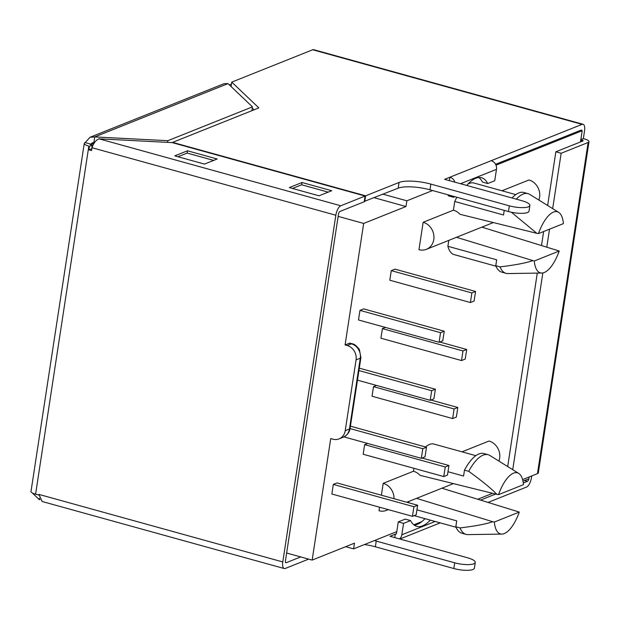 <?xml version="1.0" encoding="UTF-8"?>
<svg xmlns="http://www.w3.org/2000/svg" width="620" height="620" viewBox="0 0 620 620"><rect width="100%" height="100%" fill="white"/><g stroke="black" fill="none" stroke-linecap="round" stroke-linejoin="round"><path stroke-width="0.93" d="M454.894 182.164A7.184 6.324 -111.8 0 0 449.903 177.204L444.618 179.32L522.032 200.756A14.376 3.805 8.7 0 1 529.891 205.468A14.376 3.805 8.7 0 1 509.33 205.832L430.854 184.101A23.955 6.34 8.7 0 0 399.063 182.458L365.63 195.827L172.624 142.375L258.858 107.895L231.756 82.127L312.697 49.763A8.386 3.317 -74.5 0 1 313.712 49.677L583.079 124.279A8.386 3.317 105.5 0 0 582.064 124.364L491.172 160.704A7.184 6.324 68.2 0 1 496.488 169.322L494.737 180.738L487.731 183.536L482.43 182.071A47.918 18.941 105.5 0 0 478.756 177.506M449.376 180.637L449.903 177.204L491.172 160.704M487.731 183.536A47.918 18.941 105.5 0 0 481.546 177.754A47.918 18.941 105.5 0 0 466.713 185.442M531.743 475.928L531.487 477.578A8.386 3.317 105.5 0 1 526.566 487.049L488.204 502.386M583.079 124.279A8.386 3.317 105.5 0 1 584.544 130.874L583.35 138.64L584.412 138.934A8.386 2.216 8.7 0 1 589 141.685A8.386 2.216 8.7 0 1 588.132 142.476L561.154 153.264L555.853 151.792L582.831 141.004A2.395 0.635 8.7 0 0 583.079 140.779A2.395 0.635 8.7 0 0 581.769 139.996L580.816 139.733M480.608 500.061L495.62 494.062M523.288 483.003L527.434 481.345A2.395 0.946 105.5 0 0 528.814 478.826M529.891 205.468L529.015 211.18A14.376 3.805 8.7 0 1 508.462 211.544L429.986 189.813A23.955 6.34 8.7 0 0 398.195 188.17L364.281 201.407M254.014 109.833L252.255 108.167M581.886 130.626A2.395 0.946 105.5 0 0 581.475 130.053A2.395 0.946 105.5 0 0 581.188 130.076L495.566 164.308M364.754 201.539L365.63 195.827M364.413 544.562A23.955 6.34 -171.3 0 1 375.356 546.786L376.231 541.082A23.955 6.34 -171.3 0 0 374.348 540.586M396.366 533.743L389.988 536.292L467.403 557.736A14.376 3.805 -171.3 0 1 475.269 562.448L474.393 568.16A14.376 3.805 -171.3 0 1 453.832 568.525L375.356 546.786M475.269 562.448A14.376 3.805 -171.3 0 1 454.708 562.813L376.231 541.082M335.839 215.241L92 147.715C93.666 142.964 96.015 140.004 99.045 138.826L172.166 142.608L365.103 196.036L340.767 205.77A8.386 3.317 105.5 0 0 335.839 215.241L282.782 561.945A8.386 3.317 105.5 0 0 284.247 568.54A8.386 3.317 105.5 0 0 285.262 568.455L308.628 559.116M92 147.715L91.566 150.567L88.908 149.839L89.451 146.297L88.846 146.126L35.588 494.194A8.386 2.216 -171.3 0 1 31 491.451L84.266 143.375A8.386 2.216 8.7 0 0 88.846 146.126M38.967 495.047L35.588 494.194M38.843 495.101L38.944 494.411L282.782 561.945M365.103 196.036L364.227 201.748L339.892 211.482A2.395 0.946 105.5 0 0 338.481 214.187L285.433 560.883A2.395 0.946 105.5 0 0 285.851 562.774A2.395 0.946 105.5 0 0 286.138 562.743L300.708 556.923M84.266 143.375A8.386 2.216 8.7 0 1 85.126 142.592L90.427 144.057A2.395 0.635 8.7 0 0 90.187 144.282A2.395 0.635 8.7 0 0 91.496 145.072L92.101 145.235L89.451 146.297M91.822 148.854L92.101 145.235M231.454 84.088L229.369 84.917M580.832 139.655L583.35 138.64M399.489 538.927A7.184 6.324 -111.8 0 0 401.814 534.804L403.566 523.381L398.265 521.916L396.513 533.332A1.201 1.054 -111.8 0 1 395.281 534.184L394.754 537.618M231.756 82.127L231.074 86.537M589 141.685L538.323 472.851A8.386 2.216 -171.3 0 1 537.455 473.641L522.59 479.586M512.732 469.689L542.841 272.932M546.801 247.054L549.537 229.167M552.676 208.638L561.154 153.264M507.687 466.55L537.284 273.11M541.524 245.435L543.647 231.524M547.63 205.499L555.853 151.792M90.427 144.057L90.35 144.576M32.286 492.923L39.23 499.604L40.068 499.643M39.455 498.131L39.23 499.604M94.48 142.654L93.852 142.623L94.728 136.919L89.993 137.284L224.076 83.677L228.013 83.623L252.456 106.865L251.875 110.686M89.993 137.284L85.204 142.608M93.852 142.623L92.217 142.84L90.388 144.6M252.456 106.865L167.85 140.694L94.728 136.919L228.013 83.623M167.85 140.694L167.594 142.368M284.247 568.54L42.137 501.495L38.944 494.411M91.559 148.777L88.908 149.839M302.017 182.505L289.315 187.581L319.013 195.804L331.708 190.727L302.017 182.505L301.661 184.791L292.485 188.457M187.48 150.784L174.786 155.86L204.476 164.091L217.178 159.014L187.48 150.784L187.132 153.07L177.956 156.744M213.66 160.417L187.132 153.07M328.189 192.138L301.661 184.791M440.138 522.846A7.184 6.324 68.2 0 1 439.386 523.21L399.846 539.028M403.566 523.381L410.572 520.583A47.918 18.941 105.5 0 0 416.756 526.365A47.918 18.941 105.5 0 0 430.303 520.126M414.238 525.14A47.918 18.941 105.5 0 0 421.871 521.583A47.918 18.941 105.5 0 0 425.002 518.653M410.572 520.583L405.263 519.111L398.265 521.916M454.832 196.695L453.468 197.238L453.607 196.354M453.468 197.238L448.167 195.773L448.307 194.889M421.871 521.583L413.811 524.807M529.216 476.935L528.938 478.779L522.97 481.167M492.582 493.311L477.834 499.209M580.661 130.285L582.196 130.712L580.475 141.949M582.196 130.712L495.985 165.183M432.582 190.534L406.867 200.81L405.992 206.522L374.271 197.733M396.777 531.619L353.609 548.878L354.477 543.167L312.154 560.093L330.747 438.588L332.87 439.177A11.982 10.54 -111.8 0 0 339.062 438.882A11.982 10.54 -111.8 0 0 345.224 430.691L349.455 429.001L360.29 358.197L356.058 359.894A11.982 10.54 -111.8 0 0 347.2 345.534L351.431 343.844L349.308 343.255L345.077 344.945L363.669 223.44L405.992 206.522M349.308 343.255A5.991 2.364 -74.5 0 1 350.037 343.193L352.152 343.782A5.991 2.364 105.5 0 0 351.431 343.844A11.982 10.54 -111.8 0 1 360.29 358.197A5.991 1.581 -171.3 0 0 360.91 357.616L359.368 349.494C356.454 345.72 354.051 343.813 352.152 343.782M359.957 310.372L358.484 319.966L439.084 342.287L442.789 340.806L444.253 331.212L440.549 332.692L359.957 310.372L363.661 308.892L444.253 331.212M333.32 484.406L331.855 494L412.455 516.321L416.16 514.84L417.624 505.246L413.92 506.734L333.32 484.406L337.024 482.926L417.624 505.246M423.15 222.286A14.376 12.648 68.2 0 1 433.845 235.375A14.376 12.648 68.2 0 1 426.389 249.333A14.376 12.648 68.2 0 1 418.957 249.69L423.15 222.286L453.414 210.18A14.376 12.648 68.2 0 1 459.986 214.295L536.843 233.329L511.407 212.257M456.863 197.253A37.138 14.679 105.5 0 0 454.747 201.477L453.414 210.18M515.801 194.618L473.928 183.016A37.138 14.679 105.5 0 0 467.782 184.233M501.944 190.782L528.961 179.978A14.376 12.648 68.2 0 1 538.85 200.051M448.795 240.374L447.888 246.295A37.138 14.679 105.5 0 0 454.104 254.595L495.977 266.197M408.642 502.766L408.844 501.425M394.002 498.705A14.376 12.648 -111.8 0 0 383.207 483.337L381.385 495.217M379.548 507.214L379.014 510.74A14.376 12.648 -111.8 0 0 386.446 510.384A14.376 12.648 -111.8 0 0 388.081 509.57M383.207 483.337L413.47 471.231L413.912 468.302M475.85 455.669L433.977 444.075A37.138 14.679 105.5 0 0 425.514 446.966M461.993 451.833L489.017 441.029A14.376 12.648 -111.8 0 1 498.906 461.102M414.144 515.646A37.138 14.679 105.5 0 0 414.16 515.654L456.033 527.248M364.637 444.656L363.173 454.251L443.765 476.571L447.469 475.091L448.934 465.496L445.238 466.976L364.637 444.656L367.66 443.447M373.511 386.647L372.047 396.242L452.646 418.562L456.351 417.082L457.816 407.487L454.111 408.968L373.511 386.647L376.542 385.438M382.393 328.631L380.92 338.226L461.52 360.546L465.225 359.065L466.689 349.478L462.985 350.959L382.393 328.631L385.415 327.422M391.267 270.622L389.802 280.217L470.402 302.537L474.099 301.056L475.571 291.462L471.867 292.942L391.267 270.622L394.971 269.142L475.571 291.462M441.921 488.204L519.289 512.073A31.698 12.532 -74.5 0 1 501.898 534.091A31.698 12.532 -74.5 0 1 494.334 522.048L519.289 512.073M416.524 498.356L492.714 521.707C486.266 524.009 475.377 526.078 460.063 527.922L455.824 526.752L456.723 520.854L416.919 509.834M413.47 471.231A14.376 12.648 68.2 0 1 420.042 475.346L496.891 494.38C491.644 488.839 482.252 481.151 468.728 471.324A41.331 16.337 -74.5 0 1 488.126 454.716A41.331 16.337 -74.5 0 1 489.862 455.483L518.7 473.393A31.698 12.532 -74.5 0 1 523.482 484.662L498.526 494.644L496.891 494.38M447.989 471.719L463.582 476.044L464.481 470.146L468.728 471.324M492.714 521.707L494.334 522.048M498.526 494.644A31.698 12.532 -74.5 0 1 518.7 473.393M501.898 534.091L467.953 534.611A41.331 16.337 -74.5 0 1 466.062 534.378A41.331 16.337 -74.5 0 1 460.063 527.922M464.481 470.146A41.331 16.337 -74.5 0 1 483.879 453.538L488.126 454.716M466.062 534.378L461.822 533.2A41.331 16.337 -74.5 0 1 455.824 526.752M456.467 237.305L534.277 260.997L559.232 251.022L481.864 227.153M534.277 260.997A31.698 12.532 105.5 0 0 541.841 273.033A31.698 12.532 105.5 0 0 559.232 251.022M532.658 260.656C526.21 262.958 515.329 265.027 500.014 266.871L495.768 265.701L496.674 259.803L447.888 246.295M495.768 265.701A41.331 16.337 105.5 0 0 501.766 272.149L506.005 273.327A41.331 16.337 105.5 0 0 507.896 273.56L541.841 273.033M500.014 266.871A41.331 16.337 105.5 0 0 506.005 273.327M538.47 233.593L563.425 223.611A31.698 12.532 105.5 0 0 558.651 212.342A31.698 12.532 105.5 0 0 538.47 233.593L536.843 233.329M558.651 212.342L529.813 194.432A41.331 16.337 105.5 0 0 528.07 193.665A41.331 16.337 105.5 0 0 516.274 199.167M312.154 560.093L286.634 553.025M356.058 359.894L345.224 430.691M347.2 345.534L345.077 344.945M363.669 223.44L338.148 216.372M383.059 194.215L406.867 200.81M345.689 546.685L353.609 548.878M454.747 201.477L503.525 214.993L504.231 210.374M528.07 193.665L523.83 192.487A41.331 16.337 105.5 0 0 512.035 197.989M413.92 506.734L412.455 516.321M448.934 465.496L422.011 458.041M445.238 466.976L443.765 476.571M422.793 448.717L421.329 458.312L425.033 456.832L426.498 447.237L422.793 448.717L350.052 428.575M426.498 447.237L350.424 426.165M421.329 458.312L343.976 436.891M457.816 407.487L430.885 400.032M454.111 408.968L452.646 418.562M431.675 390.709L430.21 400.303L433.907 398.815L435.38 389.228L431.675 390.709L358.926 370.558M435.38 389.228L359.298 368.156M430.21 400.303L357.461 380.153M466.689 349.478L439.758 342.015M462.985 350.959L461.52 360.546M440.549 332.692L439.084 342.287M471.867 292.942L470.402 302.537M581.769 139.996L581.537 141.523M582.064 124.364L312.697 49.763M524.536 480.539L527.434 481.345M90.497 144.677L94.108 143.236M537.455 473.641L588.132 142.476M286.138 562.743L285.611 562.604M99.045 138.826L340.767 205.77M454.708 562.813L453.832 568.525M508.462 211.544L509.33 205.832M429.986 189.813L430.854 184.101M398.195 188.17L399.063 182.458M435.163 521.466L401.814 534.804M460.482 183.714L496.488 169.322M339.062 438.882L343.294 437.185A11.982 10.54 -111.8 0 0 349.455 429.001A5.991 1.581 -171.3 0 0 350.075 428.436L360.91 357.639M426.389 249.333L493.357 222.557M386.446 510.384L388.314 509.64M406.79 502.246L453.414 483.608M343.294 437.185C349.324 434.209 350.052 429.242 350.075 428.436"/></g></svg>

